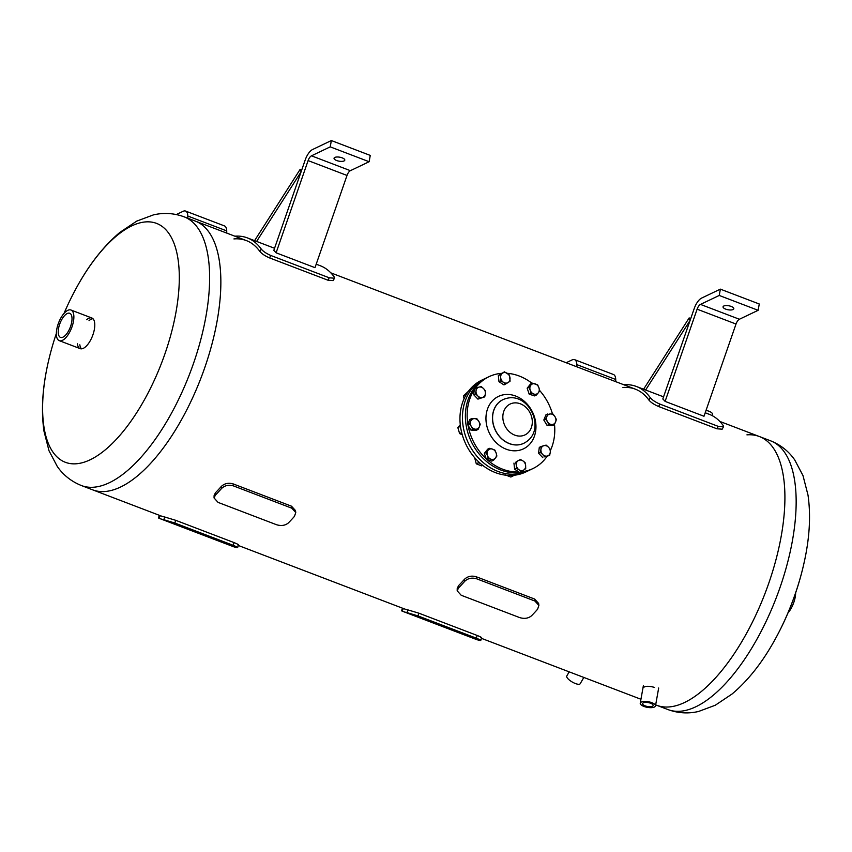 <?xml version="1.0" encoding="UTF-8"?>
<svg xmlns="http://www.w3.org/2000/svg" width="852" height="852" viewBox="0 0 852 852"><rect width="100%" height="100%" fill="white"/><g stroke="black" fill="none" stroke-linecap="round" stroke-linejoin="round"><path stroke-width="1.28" d="M236.76 547.591A146.725 62.526 110.9 0 1 232.639 546.377L159.697 518.527A146.725 62.526 -69.1 0 0 163.829 519.731L174.841 523.032L233.192 545.323C237.378 547.048 238.571 547.804 236.76 547.591L237.633 547.602L238.507 544.875M159.441 515.343L158.376 517.92L159.111 518.293A146.725 62.526 -69.1 0 0 159.697 518.527M56.349 333.505A287.688 287.688 0 0 0 48.308 361.887L48.308 361.887A127.864 54.485 110.9 0 0 86.84 461.23A127.864 54.485 110.9 0 0 176.055 311.768A127.864 54.485 110.9 0 0 153.924 222.564A127.864 54.485 110.9 0 0 76.946 286.89A127.864 54.485 110.9 0 1 76.946 286.89C89.524 264.035 103.859 245.845 119.983 232.319L136.735 221.115L153.381 214.906C163.69 212.489 173.915 213.117 184.053 216.791A143.85 61.301 110.9 0 1 205.971 316.209A143.85 61.301 110.9 0 1 81.409 485.544L92.644 489.836A143.85 61.301 -69.1 0 0 201.232 377.329A143.85 61.301 -69.1 0 0 195.3 221.083A143.85 61.301 110.9 0 1 217.207 320.501A143.85 61.301 110.9 0 1 92.644 489.836L160.719 515.833A143.85 61.301 -69.1 0 0 164.702 517.004L175.714 520.316L234.066 542.596C238.251 544.332 239.444 545.078 237.633 544.865M479.889 640.448A146.725 62.526 110.9 0 1 475.757 639.245L402.826 611.385A146.725 62.526 -69.1 0 0 406.947 612.588L417.97 615.9L476.321 638.18C480.507 639.905 481.7 640.661 479.889 640.448L480.762 640.459L481.636 637.743M402.57 608.211L401.494 610.788L402.24 611.15A146.725 62.526 -69.1 0 0 402.826 611.385M238.315 545.472L403.848 608.701A143.85 61.301 -69.1 0 0 407.831 609.872L418.843 613.174L477.195 635.464C481.38 637.189 482.573 637.946 480.762 637.722M464.393 579.36L464.67 581.352C467.886 578.295 471.838 577.432 476.534 578.753L534.886 601.033L538.89 605.389L537.612 609.212A146.725 62.526 -69.1 0 1 531.467 615.836C528.229 618.456 524.257 619.021 519.55 617.551L461.198 595.26L457.183 590.83L458.525 587.976L458.546 585.654A143.85 61.301 -69.1 0 0 464.393 579.36C467.61 576.303 471.561 575.43 476.257 576.761L534.609 599.041L538.613 603.397L538.89 605.389M457.183 590.83L457.215 588.508L458.546 585.654M464.67 581.352A146.725 62.526 110.9 0 1 458.525 587.976M288.338 522.968C285.1 525.588 281.128 526.163 276.421 524.683L218.069 502.392L214.065 497.962L215.396 495.118L215.418 492.797A143.85 61.301 -69.1 0 0 221.264 486.492C224.481 483.435 228.432 482.573 233.129 483.893L291.48 506.184L295.484 510.54L295.761 512.531L294.483 516.344A146.725 62.526 -69.1 0 1 288.338 522.968M221.264 486.492L221.541 488.494C224.758 485.438 228.709 484.564 233.405 485.885L291.757 508.175L295.761 512.531M221.541 488.494A146.725 62.526 110.9 0 1 215.396 495.118M214.054 497.962L214.086 495.651L215.418 492.797M642.941 688.086C644.559 685.966 648.425 685.743 654.528 687.404M775.054 639.458A287.688 287.688 0 0 0 803.692 564.471L803.692 564.471A127.864 54.485 -69.1 0 1 775.054 639.458A127.864 54.485 -69.1 0 0 775.054 639.458C762.476 662.323 748.141 680.514 732.017 694.039L715.265 705.243L698.619 711.452C688.309 713.869 678.086 713.241 667.947 709.567A143.85 61.301 -69.1 0 0 776.534 597.06A143.85 61.301 -69.1 0 0 770.591 440.814L759.356 436.522A143.85 61.301 110.9 0 1 765.288 592.768A143.85 61.301 110.9 0 1 656.7 705.275A143.85 61.301 -69.1 0 0 765.288 592.768A143.85 61.301 -69.1 0 0 759.356 436.522A143.85 61.301 -69.1 0 0 746.927 434.861M187.877 218.25L187.813 216.035A12.663 5.4 -69.1 0 0 185.566 211.062A12.663 5.4 -69.1 0 0 183.116 211.307L176.353 214.544M185.566 211.062L224.47 225.918A12.663 5.4 110.9 0 1 226.717 230.892L226.781 233.107M316.209 264.184L320.32 265.749A146.725 62.526 110.9 0 1 334.176 276.921L334.495 278.21L329.245 277.795L270.893 255.515C266.356 253.545 263.14 251.393 261.245 249.061A146.725 62.526 -69.1 0 0 247.378 237.9A146.725 62.526 -69.1 0 0 234.843 236.185M233.927 238.922A143.85 61.301 110.9 0 1 246.356 240.583A143.85 61.301 110.9 0 1 259.892 251.457C261.798 253.79 265.015 255.941 269.551 257.911L327.903 280.191L333.153 280.606L334.495 278.21M276.101 252.81L308.104 160.591A5.751 2.449 110.9 0 1 311.481 155.82L330.225 146.863L369.129 161.731L350.385 170.677A5.751 2.449 -69.1 0 0 347.009 175.448L314.995 267.666L276.101 252.81A146.725 62.526 -69.1 0 0 273.812 250.413L301.075 171.859L300.149 169.356L254.578 240.647M342.206 157.865A5.463 2.023 10.1 0 1 344.804 160.155A5.463 2.023 10.1 0 1 339.075 161.177A5.463 2.023 10.1 0 1 334.048 158.227A5.463 2.023 10.1 0 1 342.206 157.865M330.225 146.863L331.353 140.548L312.609 149.505A12.663 5.4 -69.1 0 0 305.186 160.016L301.075 171.859L256.622 241.425M369.129 161.731L370.258 155.405L331.353 140.548M300.149 169.356L301.736 169.963M705.211 412.762L709.322 414.338A146.725 62.526 110.9 0 1 723.188 425.499L723.497 426.788L718.247 426.373L716.905 428.78L722.155 429.184L723.497 426.788M622.94 387.5A143.85 61.301 110.9 0 1 635.358 389.162A143.85 61.301 110.9 0 1 648.904 400.046C650.8 402.368 654.016 404.519 658.553 406.489L659.895 404.093C655.358 402.123 652.142 399.971 650.246 397.639A146.725 62.526 -69.1 0 0 636.38 386.478A146.725 62.526 -69.1 0 0 623.845 384.763M659.895 404.093L718.247 426.373M758.131 310.309L719.237 295.452L720.355 289.137L759.26 303.994L758.131 310.309L739.387 319.255A5.751 2.449 -69.1 0 0 736.011 324.037L703.997 416.255L665.103 401.388A146.725 62.526 -69.1 0 0 662.813 398.992L690.088 320.437L689.151 317.934L643.59 389.226M658.553 406.489L716.905 428.78M725.648 309.106A5.463 2.023 10.1 0 1 723.05 306.816A5.463 2.023 10.1 0 1 728.779 305.783A5.463 2.023 10.1 0 1 733.817 308.733A5.463 2.023 10.1 0 1 725.648 309.106M720.355 289.137L701.611 298.083A12.663 5.4 -69.1 0 0 694.199 308.594L690.088 320.437L645.624 390.003M665.103 401.388L697.117 309.18A5.751 2.449 110.9 0 1 700.482 304.398L719.237 295.452M690.738 318.541L689.151 317.934M576.879 366.829L576.825 364.624A12.663 5.4 -69.1 0 0 574.578 359.65L613.472 374.507A12.663 5.4 110.9 0 1 615.719 379.481L615.783 381.685M574.578 359.65A12.663 5.4 -69.1 0 0 572.118 359.895L566.165 362.739M463.232 408.427A50.918 42.046 -115.5 0 1 484.341 378.906L481.849 380.098A50.918 42.046 -115.5 0 0 460.751 409.61A50.918 42.046 -115.5 0 0 478.366 461.603A50.918 42.046 -115.5 0 0 525.716 472.008L528.208 470.815A50.918 42.046 -115.5 0 1 480.858 460.421A50.918 42.046 -115.5 0 1 463.232 408.427M475.171 388.448A50.918 42.046 -115.5 0 1 489.027 376.669L487.269 377.511A50.918 42.046 64.5 0 0 471.262 441.57A50.918 42.046 64.5 0 0 531.137 469.42A50.918 42.046 -115.5 0 1 483.787 459.015A50.918 42.046 -115.5 0 1 466.172 407.032A50.918 42.046 -115.5 0 1 487.269 377.511L484.341 378.906A50.918 42.046 -115.5 0 0 468.334 442.976A50.918 42.046 -115.5 0 0 528.208 470.815L532.894 468.579A50.918 42.046 -115.5 0 1 520.71 471.88M467.854 424.232A50.918 42.046 -115.5 0 1 467.929 406.191A50.918 42.046 -115.5 0 1 474.287 389.747M489.027 376.669A50.918 42.046 -115.5 0 1 501.69 373.336M507.196 373.314A5.463 4.516 64.5 0 0 502.52 373.155L504.448 371.823L509.443 375.04L510.092 381.163L508.165 382.495A5.463 4.516 64.5 0 0 510.018 377.979A5.463 4.516 64.5 0 0 507.196 373.314A50.918 42.046 -115.5 0 1 531.999 383.283M539.625 390.461A50.918 42.046 -115.5 0 1 552.522 414.072M554.492 424.285A50.918 42.046 -115.5 0 1 550.403 450.506M546.931 456.534A50.918 42.046 -115.5 0 1 532.894 468.579M518.932 471.987A50.918 42.046 -115.5 0 1 487.024 459.547M486.183 458.781A50.918 42.046 -115.5 0 1 468.036 425.329M532.042 424.999A17.125 14.143 -115.5 0 1 514.778 435.138A17.125 14.143 -115.5 0 1 503.095 413.944A17.125 14.143 -115.5 0 1 520.359 403.805A17.125 14.143 -115.5 0 1 532.042 424.999M468.408 391.302L463.467 395.946L464.042 398.821M465.799 395.339L466.715 393.794M463.467 395.946L465.597 394.923M505.502 474.99L510.838 477.024L512.968 476.012L511.818 475.416M513.681 475.288L512.968 476.012M460.282 424.711L457.833 427.566L459.611 433.583L462.274 434.808M460.836 428.609L459.963 426.543L460.442 426.075M459.611 433.583L461.677 432.592M457.833 427.566L459.963 426.543M474.628 457.652L476.289 463.829L481.625 465.874L482.701 465.352M480.262 463.339L478.419 462.817L478.196 461.443M476.289 463.829L478.419 462.817M551.798 424.53L548.858 424.562L547.474 421.751A5.463 4.516 64.5 0 0 551.798 424.53A5.463 4.516 64.5 0 0 555.568 422.017L554.247 424.743L551.798 424.53M545.599 419.173L546.909 416.458A5.463 4.516 64.5 0 0 547.474 421.751L545.599 419.173L543.821 420.025L545.962 414.807L550.68 413.934A5.463 4.516 64.5 0 0 546.909 416.458L547.729 413.965M555.003 416.713L556.377 419.535L555.568 422.017A5.463 4.516 64.5 0 0 555.003 416.713A5.463 4.516 64.5 0 0 550.68 413.934L553.118 414.147L555.003 416.713M548.858 424.562L547.08 425.414L552.479 425.585L554.247 424.743M547.08 425.414L543.821 420.025M542.703 454.499L540.317 452.391L540.945 449.334A5.463 4.516 64.5 0 0 542.703 454.499A5.463 4.516 64.5 0 0 547.357 456.012L544.588 456.842L542.703 454.499M541.084 446.523L543.853 445.702A5.463 4.516 64.5 0 0 540.945 449.334L541.084 446.523L539.305 447.375L538.539 453.232L540.317 452.391M546.121 445.106L548.507 447.215A5.463 4.516 64.5 0 0 543.853 445.702L546.121 445.106M550.264 452.38L549.625 455.426L547.357 456.012A5.463 4.516 64.5 0 0 550.264 452.38A5.463 4.516 64.5 0 0 548.507 447.215L550.403 449.558L550.264 452.38M544.588 456.842L549.625 455.426M542.82 457.684L538.539 453.232M516.291 465.171L515.716 462.231L518.144 460.655A5.463 4.516 64.5 0 0 516.291 465.171A5.463 4.516 64.5 0 0 519.113 469.835L516.365 468.355L516.291 465.171M520.061 459.324L522.808 460.815A5.463 4.516 64.5 0 0 518.144 460.655L515.716 462.231M525.066 462.54L525.631 465.48A5.463 4.516 64.5 0 0 522.808 460.815L525.066 462.54M523.788 469.995L521.36 471.561L519.113 469.835A5.463 4.516 64.5 0 0 523.788 469.995A5.463 4.516 64.5 0 0 525.631 465.48L525.716 468.664L523.788 469.995M516.365 468.355L514.597 469.196L519.592 472.413L521.36 471.561M514.597 469.196L513.948 463.083M488.047 450.314L489.474 448.333L492.413 449.089A5.463 4.516 64.5 0 0 488.047 450.314A5.463 4.516 64.5 0 0 487.387 455.394L486.119 452.529L488.047 450.314M494.852 450.08L496.12 452.945A5.463 4.516 64.5 0 0 492.413 449.089L494.852 450.08M496.876 456.044L495.449 458.025A5.463 4.516 64.5 0 0 496.12 452.945L496.876 456.044M491.082 459.249L488.143 458.493L487.387 455.394A5.463 4.516 64.5 0 0 491.082 459.249A5.463 4.516 64.5 0 0 495.449 458.025L493.521 460.24L491.082 459.249M493.521 460.24L491.753 461.092L486.375 459.334L488.143 458.493M486.375 459.334L484.351 453.381L486.119 452.529M484.351 453.381L487.706 449.174L489.474 448.333M474.511 418.62L476.96 418.822L478.835 421.399A5.463 4.516 64.5 0 0 474.511 418.62A5.463 4.516 64.5 0 0 470.751 421.133L471.571 418.651L474.511 418.62M480.219 424.211L479.399 426.703A5.463 4.516 64.5 0 0 478.835 421.399L480.219 424.211M478.089 429.429L475.64 429.216A5.463 4.516 64.5 0 0 479.399 426.703L478.089 429.429L476.311 430.271L470.922 430.09L467.663 424.701L469.431 423.859L470.751 421.133A5.463 4.516 64.5 0 0 471.305 426.437L469.431 423.859M472.69 429.248L471.305 426.437A5.463 4.516 64.5 0 0 475.64 429.216L470.922 430.09M467.663 424.701L469.793 419.493L471.571 418.651M483.616 388.661L485.502 391.004L485.363 393.816A5.463 4.516 64.5 0 0 483.616 388.661A5.463 4.516 64.5 0 0 478.952 387.138L481.231 386.552L483.616 388.661M484.735 396.872L482.456 397.458A5.463 4.516 64.5 0 0 485.363 393.816L484.735 396.872L477.919 399.13L473.648 394.678L474.415 388.81L478.952 387.138A5.463 4.516 64.5 0 0 476.044 390.78L476.183 387.958M479.687 398.278L477.802 395.935A5.463 4.516 64.5 0 0 482.456 397.458L477.919 399.13M475.416 393.826L476.044 390.78A5.463 4.516 64.5 0 0 477.802 395.935L475.416 393.826L473.648 394.678M505.747 384.06L503.5 382.335A5.463 4.516 64.5 0 0 508.165 382.495L503.979 384.912L498.984 381.696L498.335 375.583L504.448 371.823M500.752 380.855L500.678 377.67A5.463 4.516 64.5 0 0 503.5 382.335L500.752 380.855L498.984 381.696M500.103 374.731L502.52 373.155A5.463 4.516 64.5 0 0 500.678 377.67L500.103 374.731L498.335 375.583M538.262 392.836L536.334 395.062L533.895 394.061A5.463 4.516 64.5 0 0 538.262 392.836A5.463 4.516 64.5 0 0 538.933 387.767L539.689 390.855L538.262 392.836M530.956 393.305L530.2 390.205A5.463 4.516 64.5 0 0 533.895 394.061L530.956 393.305L529.188 394.156L527.164 388.192L530.519 383.996L532.287 383.144L537.665 384.902L538.933 387.767A5.463 4.516 64.5 0 0 535.226 383.901A5.463 4.516 64.5 0 0 530.86 385.125A5.463 4.516 64.5 0 0 530.2 390.205L528.932 387.351L532.287 383.144M529.188 394.156L534.566 395.903L536.334 395.062M527.164 388.192L528.932 387.351M706.031 410.398A7.743 2.865 10.1 0 1 712.591 414.466L712.368 415.723M643.335 702.815A5.357 1.981 10.1 0 1 649.448 702.868A5.357 1.981 10.1 0 1 653.143 705.488A5.357 1.981 10.1 0 1 647.52 706.5A5.357 1.981 10.1 0 1 642.589 703.603A5.357 1.981 10.1 0 1 643.335 702.815M641.332 702.048A7.743 2.865 -169.9 0 0 640.246 703.188A7.743 2.865 -169.9 0 0 647.371 707.362A7.743 2.865 -169.9 0 0 655.486 705.903A7.743 2.865 -169.9 0 0 650.151 702.133A7.743 2.865 -169.9 0 0 641.332 702.048M583.833 677.447L580.18 683.741A7.743 2.492 -149.9 0 1 573.822 682.857A7.743 2.492 -149.9 0 1 566.942 677.361A7.743 2.492 -149.9 0 1 566.793 675.977L569.189 671.855M655.678 704.86A143.85 61.301 -69.1 0 0 656.7 705.275L655.667 704.881M92.985 318.733A16.401 6.986 -69.1 0 0 89.023 320.661M79.822 344.762A16.401 6.986 -69.1 0 0 81.483 348.841M86.595 319.734A16.401 6.986 110.9 0 1 91.867 317.998A16.401 6.986 110.9 0 1 94.37 329.341A16.401 6.986 110.9 0 1 80.163 348.638A16.401 6.986 110.9 0 1 77.383 343.835M67.212 313.536A12.897 5.495 110.9 0 1 69.715 313.28A12.897 5.495 110.9 0 1 71.099 324.74A12.897 5.495 110.9 0 1 63.005 337.136A12.897 5.495 110.9 0 1 60.503 337.392A12.897 5.495 110.9 0 1 59.129 325.933A12.897 5.495 110.9 0 1 67.212 313.536M62.441 340.342A16.401 6.986 -69.1 0 0 72.718 324.569A16.401 6.986 -69.1 0 0 70.961 310.022A16.401 6.986 -69.1 0 0 58.586 322.844A16.401 6.986 -69.1 0 0 59.257 340.651A16.401 6.986 -69.1 0 0 62.441 340.342M795.651 592.854A16.401 6.986 110.9 0 1 787.972 612.95M234.066 542.596L233.192 545.323M174.841 523.032L175.714 520.316M164.702 517.004L163.829 519.731M159.111 518.293L160.219 515.641M402.24 611.15L403.337 608.509M407.831 609.872L406.947 612.588M417.97 615.9L418.843 613.174M477.195 635.464L476.321 638.18M534.609 599.041L534.886 601.033M476.534 578.753L476.257 576.761M291.48 506.184L291.757 508.175M233.405 485.885L233.129 483.893M187.813 216.035L226.717 230.892M261.245 249.061L259.892 251.457M269.551 257.911L270.893 255.515M329.245 277.795L327.903 280.191M308.104 160.591L347.009 175.448M311.481 155.82L350.385 170.677M650.246 397.639L648.904 400.046M739.387 319.255L700.482 304.398M736.011 324.037L697.117 309.18M615.719 379.481L576.825 364.624M492.957 413.678A24.165 19.947 -115.5 0 1 505.662 398.661C528.591 391.302 546.398 428.62 526.27 441.815A24.165 19.947 -115.5 0 1 502.573 439.472A24.165 19.947 -115.5 0 1 492.957 413.678M525.844 442.103A24.175 19.958 -115.5 0 1 525.418 442.39A24.175 19.958 -115.5 0 1 502.062 439.174A24.175 19.958 -115.5 0 1 492.85 413.71A24.175 19.958 -115.5 0 1 504.682 398.96A24.175 19.958 -115.5 0 1 505.172 398.8M486.407 413.241A29.053 23.994 -115.5 0 1 527.335 404.295A29.053 23.994 -115.5 0 1 519.134 450.335A29.053 23.994 -115.5 0 1 486.407 413.241M759.356 436.522L719.802 421.42M635.358 389.162L330.8 272.842M246.356 240.583L184.053 216.791M640.949 699.258L481.444 638.34M247.378 237.9L274.546 248.273M663.559 396.851L636.38 386.478M505.662 398.661L504.682 398.96M526.27 441.815L525.418 442.39M643.441 685.296L640.246 703.188M658.671 688.011L655.486 705.903M803.692 564.471C809.56 539.06 810.997 515.939 808.005 495.108L802.989 475.586L794.703 459.867C788.643 451.198 780.602 444.84 770.591 440.814M667.947 709.567L656.7 705.275M76.946 286.9A287.688 287.688 0 0 0 64.028 313.408M48.308 361.887C42.44 387.298 41.002 410.419 43.995 431.25L49.011 450.772L57.297 466.491C63.357 475.16 71.398 481.518 81.409 485.544M59.257 340.651L80.163 348.638M70.961 310.022L91.867 317.998"/></g></svg>
